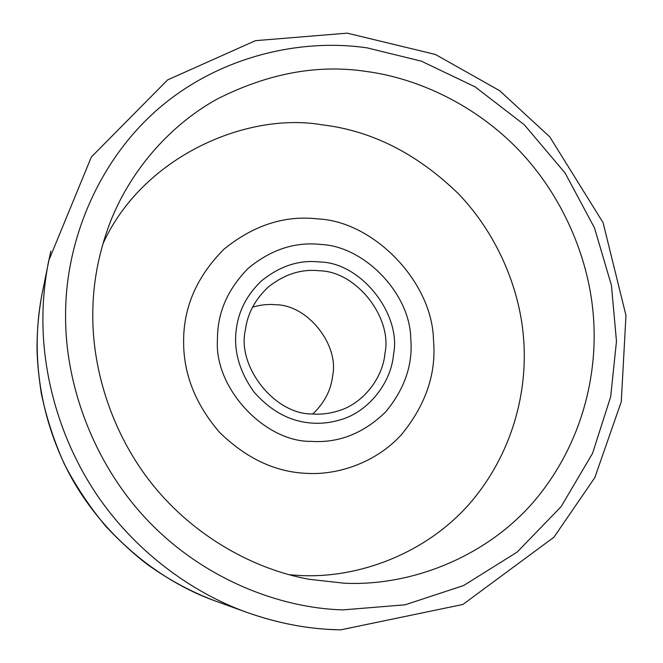 <?xml version="1.0" encoding="UTF-8"?>
<svg xmlns="http://www.w3.org/2000/svg" width="663" height="663" viewBox="0 0 663 663"><rect width="100%" height="100%" fill="white"/><g stroke="black" fill="none" stroke-linecap="round" stroke-linejoin="round"><path stroke-width="0.99" d="M319.856 261.984C299.146 259.639 279.546 266.062 261.065 281.269C246.959 294.911 238.738 310.682 236.418 328.583C233.277 349.981 239.128 371.114 253.979 391.99C271.018 411.333 290.394 421.701 312.124 423.085C320.942 423.765 330.017 422.77 339.332 420.118C368.678 412.32 391.327 382.294 393.482 354.606C401.844 314.859 361.484 262.614 319.856 261.984C299.146 259.639 279.546 266.062 261.065 281.269C246.959 294.911 238.738 310.682 236.418 328.583C233.277 349.981 239.128 371.114 253.979 391.99C271.018 411.333 290.394 421.701 312.124 423.085C320.942 423.765 330.017 422.77 339.332 420.118C368.678 412.32 391.327 382.294 393.482 354.606C401.844 314.859 361.484 262.614 319.856 261.984M319.433 270.777C301.665 268.78 284.709 274.117 268.573 286.797C255.238 299.096 247.506 313.516 245.368 330.066C236.741 366.366 274.714 414.765 312.563 413.969C320.975 414.64 329.619 413.596 338.495 410.836C363.846 403.344 383.023 377.23 384.979 353.197C392.479 317.809 356.487 271.258 319.433 270.777M312.779 413.985C324.364 402.947 330.978 390.258 332.611 375.938C339.348 345.208 308.071 304.93 275.758 304.74C268.308 303.994 260.576 304.798 252.562 307.168M433.469 339.763C436.577 373.41 425.779 405.184 401.074 435.094C375.83 462.525 337.848 475.578 305.444 473.299C274.565 471.733 245.948 458.1 219.61 432.409C195.452 404.322 183.46 373.99 183.618 341.387C183.51 307.068 196.952 276.338 223.953 249.197C253.639 225.155 284.908 215.061 317.784 218.923C372.83 221.094 432.243 281.054 433.469 339.763M410.753 338.362C413.09 364.567 404.612 389.206 385.327 412.278C363.274 433.494 338.586 443.191 311.245 441.367C265.092 442.196 213.934 388.361 217.464 339.555C217.265 313.135 227.508 289.383 248.202 268.3C271.001 249.553 295.168 241.605 320.701 244.465C363.448 245.898 409.925 292.615 410.753 338.362M593.029 311.991C598.996 373.816 581.948 445.163 533.624 501.833C485.283 557.79 409.933 586.506 343.948 583.175L309.414 579.321C254.169 569.442 194.607 536.649 153.136 485.341C111.724 433.983 91.917 368.761 92.803 312.513C92.994 283.176 98.514 253.821 109.37 224.434C128.887 172.803 168.12 126.343 216.677 99.301C267.695 73.369 317.536 64.079 366.191 71.438C418.593 78.383 476.1 105.351 519.353 150.683C562.522 196.082 587.957 256.631 593.029 311.991M102.84 244.042C141.783 157.504 245.749 111.483 322.342 124.851C371.81 130.719 417.209 153.725 458.531 193.861C496.885 233.84 519.278 287.46 523.43 336.489C528.345 391.228 512.516 454.362 469.072 504.253C425.629 553.522 358.666 578.517 300.488 575.525L289.267 574.763M336.423 629.684C307.64 628.98 277.863 623.237 247.084 612.471L215.608 601.109C156.858 580.2 100.652 532.994 69.051 473.316C37.617 412.875 31.169 348.771 42.159 293.411L50.794 251.136M247.084 612.471L247.084 612.471C189.999 591.976 134.291 550.05 96.914 494.88C59.653 439.602 42.357 374.578 42.896 317.312C43.045 298.317 44.993 279.413 48.739 260.609L91.337 157.023L167.64 79.892L255.462 40.658L347.246 33.15L435.392 54.449L499.687 90.715L549.776 136.868L603.073 222.644L625.971 315.439L621.272 401.745L594.827 477.617L553.945 537.212L462.898 604.465L340.683 629.85C309.828 629.394 278.626 623.601 247.084 612.471M65.604 314.361C65.538 241.722 97.685 160.96 159.17 108.069C220.655 55.435 301.938 38.205 367.219 47.893L421.444 61.195L475.172 86.894L524.367 124.835L565.108 173.043L594.52 227.973L611.443 285.38L616.474 341.271L610.673 396.739L592.565 453.31L561.097 506.681L517.132 552.097L463.644 585.528L405.118 604.805L342.788 609.902C279.106 608.046 203.723 578.923 148.288 521.077C92.878 463.238 64.734 382.924 65.604 314.361M215.608 601.109C191.773 592.167 169.131 580.026 147.675 564.685C134.266 554.483 120.368 541.762 105.972 526.521C89.696 506.971 75.731 485.996 64.079 463.578C53.877 440.605 46.269 417.16 41.263 393.242C38.645 375.689 37.227 361.086 37.029 349.418C36.937 330.671 38.645 312.008 42.159 293.411"/></g></svg>
